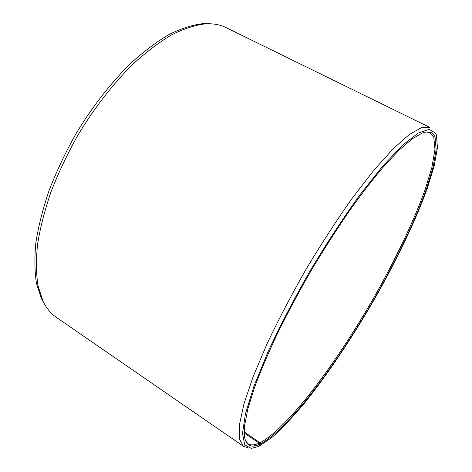 <?xml version="1.0" encoding="UTF-8"?>
<svg xmlns="http://www.w3.org/2000/svg" width="472" height="472" viewBox="0 0 472 472"><rect width="100%" height="100%" fill="white"/><g stroke="black" fill="none" stroke-linecap="round" stroke-linejoin="round"><path stroke-width="0.71" d="M426.299 131.971L429.915 132.715L433.792 137.37L434.948 149.612L431.892 167.383L425.231 189.349C413.702 221.474 395.282 259.824 373.83 297.673C336.312 363.222 288.18 427.85 260.037 442.742L260.603 443.839L259.34 446.064L258.762 445.922M244.195 431.939L260.037 442.742M44.993 304.912L41.489 298.782L36.503 283.578C34.574 271.553 34.385 257.765 35.931 242.219C38.545 225.817 42.987 208.4 49.271 189.98C56.563 171.271 65.378 152.674 75.715 134.184C92.099 106.967 111.174 82.517 130.886 63.171C144.025 51.277 156.81 41.689 169.23 34.403C181.236 28.503 192.31 24.933 202.441 23.706L209.497 23.759M56.298 317.337C50.905 313.656 46.48 308.287 43.029 301.224L38.049 285.955C36.132 273.872 35.966 260.001 37.553 244.348C40.209 227.823 44.716 210.27 51.064 191.697C58.439 172.817 67.343 154.055 77.78 135.393C94.317 107.923 113.551 83.231 133.405 63.702C146.639 51.696 159.495 42.014 171.985 34.657C184.05 28.698 195.166 25.099 205.32 23.854C213.167 23.405 220.017 24.627 225.87 27.529L429.968 127.475L421.649 127.54L409.366 134.443L393.288 148.668L373.895 170.215L352.071 198.452C336.66 220.218 321.373 243.747 306.21 269.052C291.584 294.664 278.557 319.52 267.134 343.616L253.21 376.473L243.93 403.938L239.404 424.924L239.404 439.013L243.428 446.3L56.298 317.337M255.293 445.716L253.93 444.783M247.588 447.592L243.428 446.3M244.201 432.96L259.146 443.155L259.706 444.264L258.426 446.5L251.275 448.4L244.697 444.813L242.502 433.408L245.434 413.791L253.948 386.202L268.031 351.758C280.038 325.957 293.991 299.106 309.892 271.205C326.423 243.67 342.996 218.353 359.611 195.243L382.733 166.091L402.616 145.152L418.281 132.986L429.296 129.31L435.65 133.287L436.393 134.951L437.456 147.53L434.24 165.696L427.384 188.092C415.567 220.813 396.816 259.765 375.022 298.198C352.908 336.536 328.317 373.423 304.924 402.587C293.377 416.416 282.586 427.868 272.55 436.936L259.34 446.064M259.706 444.264C251.251 448.235 246.189 445.792 244.52 436.948L244.626 425.319L247.883 408.829L254.455 387.683C260.461 371.44 268.084 353.487 277.312 333.822C287.354 313.485 298.44 292.74 310.57 271.601C323.06 250.667 335.71 230.843 348.519 212.123C361.145 194.44 373.063 179.006 384.273 165.808L399.489 149.718L412.268 138.803L422.357 133.01C428.954 130.673 433.19 132.101 435.054 137.299L436.157 149.589L433.042 167.43L426.316 189.467C414.705 221.698 396.203 260.16 374.668 298.133C337.032 363.882 288.793 428.771 260.603 443.839M259.146 443.155C254.438 445.291 250.709 445.468 247.965 443.686L245.546 440.901M256.219 445.279L255.151 444.547M41.489 298.782L43.029 301.224M202.441 23.706L205.32 23.854"/></g></svg>
